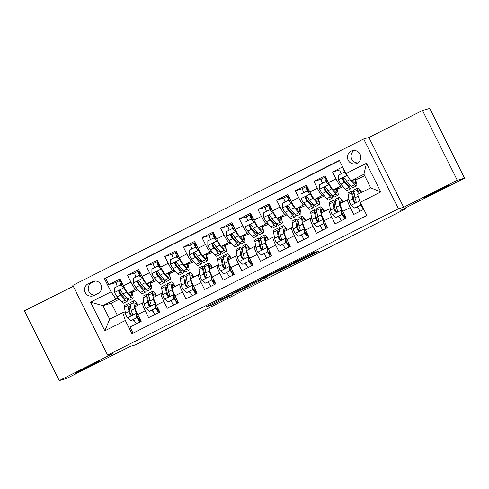 <?xml version="1.0" encoding="UTF-8"?>
<svg xmlns="http://www.w3.org/2000/svg" width="489" height="489" viewBox="0 0 489 489"><rect width="100%" height="100%" fill="white"/><g stroke="black" fill="none" stroke-linecap="round" stroke-linejoin="round"><path stroke-width="0.73" d="M228.546 295.417L206.052 306.744L211.205 305.264L232.764 294.476L222.654 299.195L231.211 294.653L220.007 299.959L228.546 295.417M424.752 197.434A13.49 0.355 153.5 0 0 437.698 191.321A13.49 0.355 153.5 0 0 448.761 185.41A13.49 0.355 153.5 0 0 448.615 185.429A13.49 0.355 153.5 0 0 435.675 191.541A13.49 0.355 153.5 0 0 424.611 197.452A13.49 0.355 153.5 0 0 424.752 197.434M75.178 373.358A13.49 0.355 153.5 0 0 88.118 367.245A13.49 0.355 153.5 0 0 99.181 361.334A13.49 0.355 153.5 0 0 99.041 361.347A13.49 0.355 153.5 0 0 86.101 367.465A13.49 0.355 153.5 0 0 75.031 373.376A13.49 0.355 153.5 0 0 75.178 373.358M351.114 151.199A6.748 6.675 -106.1 0 0 355.986 163.717A6.748 6.675 -106.1 0 0 360.338 154.799A6.748 6.675 -106.1 0 0 351.114 151.199M354.14 150.49A6.748 6.675 -106.1 0 0 357.728 162.929M313.669 252.972L315.216 252.128L311.658 253.546L288.498 265.258L293.651 263.779L317.355 251.908L318.926 251.065L317.165 251.566L315.05 252.575L295.332 262.74L291.957 263.712L313.669 252.972L313.51 252.654M73.277 286.242L24.45 310.815L59.242 380.595L66.498 378.504L130.355 346.371L135.288 344.947L405.625 208.901L405.204 208.051M457.294 180.282L422.502 110.496L368.902 137.47L403.694 207.257L457.294 180.282L464.55 178.185L400.693 210.325L405.625 208.901M403.694 207.257L398.468 208.76L107.623 355.124L72.83 285.344L363.675 138.974L398.468 208.76M59.242 380.595L112.843 353.62L107.623 355.124M256.859 281.187L231.584 293.901L236.731 292.422L260.441 280.552L261.988 279.708L256.859 281.187M261.609 278.736L285.319 266.866L290.466 265.386L267.22 276.572L265.649 277.41L267.838 276.786L265.276 278.076L260.062 279.574L261.609 278.736M422.502 110.496L429.758 108.405L464.55 178.185M342.63 166.932L332.557 172L339.831 169.909M342.282 185.704L340.912 186.095A8.435 1.186 -116.7 0 1 335.992 178.888L328.535 182.642L325.099 175.753L313.914 181.382L321.187 179.286M323.639 195.08L322.269 195.478A8.435 1.186 -116.7 0 1 317.349 188.271L309.892 192.024L306.456 185.135L295.27 190.765L302.544 188.668M304.995 204.463L303.626 204.86A8.435 1.186 -116.7 0 1 298.706 197.648L291.248 201.401L287.813 194.518L276.627 200.148L283.895 198.051M286.352 213.846L284.983 214.243A8.435 1.186 -116.7 0 1 280.063 207.03L272.599 210.783L269.17 203.901L257.984 209.53L265.252 207.434M267.703 223.228L266.34 223.626A8.435 1.186 -116.7 0 1 261.413 216.413L253.956 220.166L250.527 213.283L239.341 218.913L246.609 216.816M249.06 232.611L247.691 233.008A8.435 1.186 -116.7 0 1 242.77 225.796L235.313 229.549L231.884 222.666L220.698 228.296L227.966 226.199M230.417 241.994L229.048 242.391A8.435 1.186 -116.7 0 1 224.127 235.178L216.67 238.932L213.235 232.049L202.049 237.678L209.323 235.582M211.774 251.377L210.404 251.774A8.435 1.186 -116.7 0 1 205.484 244.561L198.027 248.314L194.591 241.432L183.406 247.061L190.679 244.965M193.131 260.759L191.761 261.157A8.435 1.186 -116.7 0 1 186.841 253.944L179.384 257.697L175.948 250.814L164.762 256.444L172.03 254.347M174.487 270.142L173.118 270.539A8.435 1.186 -116.7 0 1 168.198 263.327L160.74 267.08L157.305 260.197L146.119 265.827L153.387 263.73M155.844 279.525L154.475 279.922A8.435 1.186 -116.7 0 1 149.548 272.709L142.091 276.462L138.662 269.58L127.476 275.209L130.905 282.092A8.435 1.186 63.3 0 0 135.832 289.305L137.195 288.907M134.744 273.113L127.476 275.209M133.032 333.137L129.988 327.025L141.174 321.395L137.745 314.513A8.435 1.186 63.3 0 1 135.111 306.646A8.435 1.186 63.3 0 1 135.141 306.634L142.543 302.911M143.858 302.52L142.599 302.88A8.435 1.186 63.3 0 0 142.568 302.893A8.435 1.186 63.3 0 0 145.202 310.759L148.632 317.648L159.817 312.019L156.388 305.13A8.435 1.186 63.3 0 1 153.754 297.263A8.435 1.186 63.3 0 1 153.784 297.251L161.187 293.528M162.507 293.137L161.242 293.498A8.435 1.186 -116.7 0 0 161.217 293.51A8.435 1.186 -116.7 0 0 163.846 301.377L167.275 308.266L178.461 302.636L175.031 295.747A8.435 1.186 63.3 0 1 172.403 287.88A8.435 1.186 63.3 0 1 172.428 287.868L179.83 284.146M181.15 283.754L179.891 284.115A8.435 1.186 -116.7 0 0 179.86 284.127A8.435 1.186 -116.7 0 0 182.489 291.994L185.918 298.883L197.11 293.253L193.675 286.365A8.435 1.186 63.3 0 1 191.046 278.498A8.435 1.186 63.3 0 1 191.077 278.486L198.473 274.763M199.793 274.372L198.534 274.732A8.435 1.186 -116.7 0 0 198.503 274.745A8.435 1.186 -116.7 0 0 201.132 282.611L204.567 289.5L215.753 283.871L212.318 276.982A8.435 1.186 63.3 0 1 209.689 269.115A8.435 1.186 63.3 0 1 209.72 269.103L217.122 265.38M218.436 264.989L217.177 265.35A8.435 1.186 -116.7 0 0 217.147 265.362A8.435 1.186 -116.7 0 0 219.775 273.229L223.21 280.118L234.396 274.488L230.961 267.599A8.435 1.186 63.3 0 1 228.332 259.732A8.435 1.186 63.3 0 1 228.363 259.72L235.765 255.998M237.079 255.606L235.82 255.967A8.435 1.186 -116.7 0 0 235.79 255.979A8.435 1.186 -116.7 0 0 238.418 263.846L241.853 270.735L253.039 265.105L249.61 258.216A8.435 1.186 63.3 0 1 246.976 250.35A8.435 1.186 63.3 0 1 247.006 250.337L254.408 246.615M255.723 246.224L254.463 246.584A8.435 1.186 -116.7 0 0 254.433 246.597A8.435 1.186 -116.7 0 0 257.067 254.463L260.496 261.352L271.682 255.723L268.253 248.834A8.435 1.186 63.3 0 1 265.619 240.967A8.435 1.186 63.3 0 1 265.649 240.961L273.051 237.232M274.372 236.841L273.106 237.208A8.435 1.186 -116.7 0 0 273.082 237.214A8.435 1.186 -116.7 0 0 275.71 245.081L279.14 251.969L290.325 246.34L286.896 239.457A8.435 1.186 63.3 0 1 284.268 231.584A8.435 1.186 63.3 0 1 284.292 231.578L291.695 227.85M293.015 227.458L291.75 227.825A8.435 1.186 -116.7 0 0 291.725 227.831A8.435 1.186 -116.7 0 0 294.354 235.704L297.783 242.587L308.975 236.957L305.539 230.074A8.435 1.186 63.3 0 1 302.911 222.202A8.435 1.186 63.3 0 1 302.942 222.195L310.338 218.467M311.658 218.076L310.399 218.442A8.435 1.186 -116.7 0 0 310.368 218.449A8.435 1.186 -116.7 0 0 312.997 226.321L316.432 233.204L327.618 227.574L324.183 220.692A8.435 1.186 63.3 0 1 321.554 212.819A8.435 1.186 63.3 0 1 321.585 212.813L328.987 209.084M330.301 208.693L329.042 209.06A8.435 1.186 -116.7 0 0 329.011 209.072A8.435 1.186 -116.7 0 0 331.64 216.939L335.075 223.821L346.261 218.192L342.826 211.309A8.435 1.186 63.3 0 1 340.197 203.442A8.435 1.186 63.3 0 1 340.228 203.43L347.63 199.701M328.535 182.642A8.435 1.186 63.3 0 0 333.455 189.848L340.656 187.776L343.046 186.572M309.892 192.024A8.435 1.186 63.3 0 0 314.812 199.231L322.013 197.159L324.403 195.948M291.248 201.401A8.435 1.186 63.3 0 0 296.169 208.614L303.363 206.541L305.759 205.331M272.599 210.783A8.435 1.186 63.3 0 0 277.526 217.996L284.72 215.924L287.116 214.714M253.956 220.166A8.435 1.186 63.3 0 0 258.883 227.379L266.077 225.307L268.473 224.096M235.313 229.549A8.435 1.186 63.3 0 0 240.233 236.762L247.434 234.683L249.83 233.479M216.67 238.932A8.435 1.186 63.3 0 0 221.59 246.144L228.791 244.066L231.181 242.862M198.027 248.314A8.435 1.186 63.3 0 0 202.947 255.527L210.148 253.449L212.538 252.245M179.384 257.697A8.435 1.186 63.3 0 0 184.304 264.91L191.499 262.831L193.895 261.627M160.74 267.08A8.435 1.186 63.3 0 0 165.661 274.292L172.855 272.214L175.251 271.01M142.091 276.462A8.435 1.186 63.3 0 0 147.018 283.675L154.212 281.597L156.608 280.393M93.967 295.466L98.069 293.4A6.534 6.467 -106.1 0 0 93.344 281.273A6.534 6.467 -106.1 0 0 92.238 281.707L88.136 283.773A6.534 6.467 -106.1 0 0 92.861 295.9A6.534 6.467 -106.1 0 0 93.967 295.466M345.961 173.607L366.469 163.289L380.76 191.957L360.252 202.275L357.655 194.396L370.705 187.831L363.932 174.249L350.882 180.82L345.961 173.607L339.378 160.404L104.463 278.626L111.046 291.829L115.966 299.036L118.552 298.29M360.252 202.275L366.836 215.478L131.92 333.7L125.337 320.497L104.829 330.815L90.538 302.147L111.046 291.829M348.944 199.31L347.685 199.677A8.435 1.186 -116.7 0 0 347.655 199.689L340.197 203.442M339.482 160.612L105.679 278.272L108.833 284.592L120.019 278.962L123.448 285.845A8.435 1.186 63.3 0 0 128.369 293.058L135.569 290.979L137.965 289.775M347.655 199.689A8.435 1.186 -116.7 0 0 350.283 207.556L353.718 214.439L363.792 209.371M149.548 272.709L146.119 265.827M168.198 263.327L164.762 256.444M186.841 253.944L183.406 247.061M205.484 244.561L202.049 237.678M224.127 235.178L220.698 228.296M242.77 225.796L239.341 218.913M261.413 216.413L257.984 209.53M280.063 207.03L276.627 200.148M298.706 197.648L295.27 190.765M317.349 188.271L313.914 181.382M335.992 178.888L332.557 172M350.882 180.82L359.299 178.393L364.653 175.698M115.966 299.036L102.916 305.607L109.689 319.183L122.739 312.618L125.337 320.497M119.322 299.158L111.333 303.18L102.916 305.607L90.538 302.147M125.215 311.903L122.739 312.618M368.902 137.47L363.675 138.974M111.333 303.18L117.378 315.313M336.958 189.396L339.555 188.088M318.315 198.778L320.912 197.47M299.671 208.161L302.269 206.853M281.028 217.544L283.626 216.236M262.385 226.927L264.983 225.618M243.736 236.309L246.334 235.001M225.093 245.692L227.691 244.384M206.45 255.075L209.047 253.767M187.807 264.457L190.404 263.149M169.163 273.84L171.761 272.532M150.52 283.223L153.118 281.915M131.871 292.605L134.469 291.297M355.601 180.013L358.199 178.705M121.639 285.374L122.898 284.739M120.147 293.1L119.175 291.157M131.73 292.208L132.293 291.927M116.101 282.495L108.833 284.592M105.679 278.272L104.463 278.626M134.243 320.411L133.821 320.533L133.326 319.537M131.119 315.112L130.196 313.272M133.821 320.533L134.2 320.338M138.1 318.376L139.353 317.746M150.374 282.825L150.942 282.544M140.282 275.992L141.541 275.356M138.79 283.724L137.819 281.774M152.886 311.028L152.464 311.151L151.969 310.154M149.762 305.729L148.845 303.889M152.464 311.151L152.843 310.955M156.743 308.993L157.996 308.363M171.529 301.646L171.107 301.768L170.612 300.772M168.405 296.346L167.489 294.506M171.107 301.768L171.492 301.572M175.386 299.61L176.639 298.981M157.434 274.341L156.462 272.391M158.931 266.609L160.184 265.973M169.017 273.443L169.585 273.162M190.172 292.263L189.75 292.385L189.255 291.389M187.049 286.964L186.132 285.124M189.75 292.385L190.135 292.19M194.035 290.228L195.288 289.598M176.077 264.959L175.105 263.009M177.574 257.226L178.827 256.591M187.66 264.06L188.228 263.779M208.815 282.88L208.393 283.003L207.898 282.006M205.692 277.581L204.775 275.741M208.393 283.003L208.779 282.807M212.678 280.845L213.931 280.215M194.72 255.576L193.748 253.626M196.217 247.844L197.477 247.208M206.303 254.677L206.871 254.396M227.458 273.498L227.043 273.62L226.548 272.624M224.335 268.198L223.418 266.358M227.043 273.62L227.422 273.424M231.321 271.462L232.575 270.833M213.363 246.193L212.391 244.243M214.86 238.461L216.12 237.825M224.952 245.295L225.515 245.013M246.101 264.115L245.686 264.237L245.191 263.241M242.984 258.815L242.061 256.976M245.686 264.237L246.065 264.042M249.965 262.08L251.218 261.45M232.006 236.81L231.04 234.861M233.504 229.078L234.763 228.442M243.595 235.912L244.158 235.631M264.751 254.732L264.329 254.855L263.834 253.858M261.627 249.433L260.71 247.593M264.329 254.855L264.708 254.659M268.608 252.697L269.861 252.067M250.655 227.428L249.683 225.478M252.147 219.695L253.406 219.06M262.238 226.529L262.801 226.248M283.394 245.35L282.972 245.472L282.477 244.482M280.27 240.05L279.353 238.21M282.972 245.472L283.357 245.276M287.251 243.314L288.504 242.685M269.298 218.045L268.327 216.095M270.796 210.313L272.049 209.677M280.882 217.147L281.45 216.865M302.037 235.967L301.615 236.089L301.12 235.099M298.913 230.667L297.997 228.828M301.615 236.089L302 235.894M305.9 233.931L307.153 233.302M287.942 208.662L286.97 206.713M289.439 200.93L290.692 200.294M299.525 207.77L300.093 207.483M320.68 226.584L320.258 226.707L319.763 225.716M317.557 221.285L316.64 219.445M320.258 226.707L320.643 226.511M324.543 224.549L325.796 223.919M306.585 199.28L305.613 197.33M308.082 191.547L309.341 190.918M318.168 198.387L318.736 198.1M339.323 217.202L338.901 217.324L338.412 216.334M336.2 211.902L335.283 210.062M338.901 217.324L339.287 217.128M343.186 215.166L344.439 214.537M325.228 189.897L324.256 187.947M326.725 182.165L327.985 181.535M336.817 189.005L337.379 188.717M357.966 207.819L357.551 207.941L357.056 206.951M354.843 202.519L353.926 200.679M357.551 207.941L357.93 207.752M343.871 180.514L342.905 178.564M355.46 179.622L356.023 179.335M109.689 319.183L104.829 330.815M366.469 163.289L363.932 174.249M380.76 191.957L370.705 187.831M95.147 281.022L91.767 282.728A6.534 6.467 -106.1 0 0 94.689 295.105M235.564 291.933L234.482 292.52L238.98 291.218L248.131 286.493L244.983 287.385L235.527 291.86M273.308 273.1L263.455 278.039L272.948 273.602L274.518 272.758L273.204 272.899M121.199 285.374A6.638 0.935 -116.7 0 1 119.756 280.484A6.638 0.935 -116.7 0 1 119.774 280.472L120.606 280.148M121.828 282.599L120.997 282.929A3.9 0.55 63.3 0 0 120.985 282.929A3.9 0.55 63.3 0 0 121.871 285.882M120.196 285.014L124.322 287.734L120.196 285.014L114.603 287.825L114.622 292.538A5.587 0.789 63.3 0 0 117.226 296.786L121.73 301.89A16.125 2.274 63.3 0 0 123.546 303.119L127.091 301.334A16.125 2.274 63.3 0 0 127.018 298.424M120.655 293.681A13.386 1.883 63.3 0 0 119.371 290.735M117.342 286.45A6.638 0.935 -116.7 0 1 116.211 282.269A6.638 0.935 -116.7 0 1 116.235 282.257L119.732 280.497M121.706 285.338L121.492 285.026M124.322 287.734A2.848 0.403 63.3 0 0 125.624 289.855L125.734 289.977M123.943 287.844A5.587 0.789 63.3 0 0 126.547 292.092L131.052 297.196A16.125 2.274 63.3 0 0 132.867 298.424A16.125 2.274 63.3 0 0 131.688 292.098M128.436 293.039L130.129 294.959A13.386 1.883 63.3 0 0 131.639 295.979A13.386 1.883 63.3 0 0 131.186 292.245M132.867 298.424L129.328 300.209A16.125 2.274 -116.7 0 1 127.507 298.981L123.002 293.877A5.587 0.789 -116.7 0 1 121.144 291.034L120.111 290.344L119.31 290.539L118.809 291.193L118.906 292.159A5.587 0.789 63.3 0 0 120.765 295.001L125.27 300.105A16.125 2.274 63.3 0 0 127.091 301.334M125.979 297.245A13.386 1.883 -116.7 0 1 125.856 298.883A13.386 1.883 -116.7 0 1 124.347 297.868L119.842 292.764A2.848 0.403 -116.7 0 1 119.322 292.037L118.906 292.159M130.355 305.38A16.125 2.274 63.3 0 0 128.106 303.638L124.567 305.423A16.125 2.274 -116.7 0 0 124.389 307.226L125.465 313.315A5.587 0.789 -116.7 0 0 127.226 317.807L130.966 320.643L136.559 317.832L136.547 313.119A5.587 0.789 -116.7 0 1 134.787 308.626L133.711 302.532A16.125 2.274 -116.7 0 1 133.888 300.735A16.125 2.274 -116.7 0 1 138.069 305.16M136.547 313.119L136.92 313.009A2.848 0.403 -116.7 0 1 136.052 310.79M135.306 306.548L134.976 304.678A13.386 1.883 -116.7 0 1 135.117 303.18A13.386 1.883 -116.7 0 1 137.586 305.405M138.729 319.415L138.583 318.956L139.683 318.406M133.686 319.354A6.638 0.935 63.3 0 0 136.37 323.816M130.135 312.905A13.386 1.883 -116.7 0 1 131.48 315.197M130.966 320.643L136.559 317.832M136.92 313.009L136.938 317.722M136.932 316.139A16.125 2.274 63.3 0 1 137.464 317.178A3.9 0.55 63.3 0 0 139.713 320.46L140.545 320.13M139.909 322.037A6.638 0.935 -116.7 0 1 137.103 317.324L136.938 317.41M128.106 303.638A16.125 2.274 63.3 0 0 127.935 305.442L129.01 311.536A5.587 0.789 63.3 0 0 130.098 314.604L131.064 315.307L131.859 315.118L132.372 314.458L132.336 313.473A5.587 0.789 -116.7 0 1 131.248 310.405L130.172 304.317A16.125 2.274 -116.7 0 1 130.343 302.514L133.888 300.735M130.098 314.604L130.514 314.482A2.848 0.403 -116.7 0 1 130.27 313.675L129.194 307.587A13.386 1.883 -116.7 0 1 129.34 306.09A13.386 1.883 -116.7 0 1 130.618 306.854M136.938 316.994A13.386 1.883 -116.7 0 1 137.103 317.324M139.842 275.992A6.638 0.935 -116.7 0 1 138.399 271.102A6.638 0.935 -116.7 0 1 138.418 271.089L139.255 270.765M140.477 273.217L139.64 273.547A3.9 0.55 63.3 0 0 139.628 273.547A3.9 0.55 63.3 0 0 140.514 276.499M138.845 275.631L142.965 278.351L138.845 275.631L133.252 278.443L133.265 283.155A5.587 0.789 63.3 0 0 135.869 287.404L140.374 292.508A16.125 2.274 63.3 0 0 142.195 293.736L145.734 291.951A16.125 2.274 63.3 0 0 145.661 289.042M139.298 284.298A13.386 1.883 63.3 0 0 138.014 281.352M135.985 277.067A6.638 0.935 -116.7 0 1 134.854 272.886A6.638 0.935 -116.7 0 1 134.878 272.874L138.375 271.114M140.349 275.955L140.135 275.643M142.965 278.351A2.848 0.403 63.3 0 0 144.267 280.472L144.377 280.594M142.586 278.461A5.587 0.789 63.3 0 0 145.19 282.709L149.695 287.813A16.125 2.274 63.3 0 0 151.517 289.042A16.125 2.274 63.3 0 0 150.331 282.715M147.079 283.657L148.772 285.576A13.386 1.883 63.3 0 0 150.282 286.597A13.386 1.883 63.3 0 0 149.836 282.862M151.517 289.042L147.971 290.827A16.125 2.274 -116.7 0 1 146.15 289.598L141.651 284.494A5.587 0.789 -116.7 0 1 139.787 281.652L138.76 280.967L137.953 281.157L137.452 281.811L137.55 282.776A5.587 0.789 63.3 0 0 139.414 285.619L143.913 290.723A16.125 2.274 63.3 0 0 145.734 291.951M144.622 287.862A13.386 1.883 -116.7 0 1 144.499 289.5A13.386 1.883 -116.7 0 1 142.99 288.486L138.491 283.382A2.848 0.403 -116.7 0 1 137.965 282.654L137.55 282.776M158.485 266.609A6.638 0.935 -116.7 0 1 157.042 261.719A6.638 0.935 -116.7 0 1 157.067 261.707L157.898 261.383M159.121 263.834L158.289 264.164A3.9 0.55 63.3 0 0 158.271 264.164A3.9 0.55 63.3 0 0 159.157 267.116M157.489 266.248L161.608 268.974L157.489 266.248L151.896 269.06L151.908 273.773A5.587 0.789 63.3 0 0 154.512 278.021L159.017 283.125A16.125 2.274 63.3 0 0 160.838 284.353L164.377 282.569A16.125 2.274 63.3 0 0 164.304 279.659M157.941 274.916A13.386 1.883 63.3 0 0 156.657 271.97M154.628 267.685A6.638 0.935 -116.7 0 1 153.497 263.504A6.638 0.935 -116.7 0 1 153.522 263.492L157.018 261.731M158.998 266.572L158.778 266.26M161.608 268.974A2.848 0.403 63.3 0 0 162.91 271.089L163.02 271.212M161.229 269.078A5.587 0.789 63.3 0 0 163.833 273.327L168.338 278.43A16.125 2.274 63.3 0 0 170.16 279.659A16.125 2.274 63.3 0 0 168.974 273.333M165.722 274.274L167.415 276.193A13.386 1.883 63.3 0 0 168.925 277.214A13.386 1.883 63.3 0 0 168.479 273.479M170.16 279.659L166.615 281.444A16.125 2.274 -116.7 0 1 164.799 280.215L160.294 275.111A5.587 0.789 -116.7 0 1 158.43 272.269L157.403 271.584L156.602 271.774L156.095 272.428L156.193 273.394A5.587 0.789 63.3 0 0 158.057 276.236L162.562 281.34A16.125 2.274 63.3 0 0 164.377 282.569M163.265 278.479A13.386 1.883 -116.7 0 1 163.149 280.118A13.386 1.883 -116.7 0 1 161.639 279.103L157.134 273.999A2.848 0.403 -116.7 0 1 156.608 273.272L156.193 273.394M177.128 257.226A6.638 0.935 -116.7 0 1 175.685 252.336A6.638 0.935 -116.7 0 1 175.71 252.33L176.541 252M177.764 254.451L176.932 254.781A3.9 0.55 63.3 0 0 176.92 254.787A3.9 0.55 63.3 0 0 177.8 257.734M176.132 256.866L180.252 259.592L176.132 256.866L170.539 259.677L170.557 264.39A5.587 0.789 63.3 0 0 173.155 268.638L177.66 273.742A16.125 2.274 63.3 0 0 179.481 274.971L183.02 273.186A16.125 2.274 63.3 0 0 182.953 270.276M176.584 265.533A13.386 1.883 63.3 0 0 175.3 262.587M173.271 258.302A6.638 0.935 -116.7 0 1 172.14 254.121A6.638 0.935 -116.7 0 1 172.165 254.109L175.667 252.348M177.641 257.19L177.428 256.878M180.252 259.592A2.848 0.403 63.3 0 0 181.553 261.707L181.663 261.829M179.879 259.696A5.587 0.789 63.3 0 0 182.476 263.95L186.981 269.048A16.125 2.274 63.3 0 0 188.803 270.276A16.125 2.274 63.3 0 0 187.623 263.95M184.365 264.891L186.058 266.811A13.386 1.883 63.3 0 0 187.568 267.831A13.386 1.883 63.3 0 0 187.122 264.097M188.803 270.276L185.258 272.061A16.125 2.274 -116.7 0 1 183.442 270.833L178.937 265.729A5.587 0.789 -116.7 0 1 177.073 262.886L176.456 262.312L175.245 262.391L174.744 263.045L174.836 264.011A5.587 0.789 63.3 0 0 176.7 266.853L181.205 271.957A16.125 2.274 63.3 0 0 183.02 273.186M181.908 269.097A13.386 1.883 -116.7 0 1 181.792 270.741A13.386 1.883 -116.7 0 1 180.282 269.72L175.777 264.616A2.848 0.403 -116.7 0 1 175.258 263.889L174.836 264.011M195.777 247.844A6.638 0.935 -116.7 0 1 194.329 242.954A6.638 0.935 -116.7 0 1 194.353 242.947L195.184 242.617M196.407 245.068L195.576 245.399A3.9 0.55 63.3 0 0 195.563 245.405A3.9 0.55 63.3 0 0 196.45 248.351M194.775 247.483L198.901 250.209L194.775 247.483L189.182 250.295L189.2 255.007A5.587 0.789 63.3 0 0 191.804 259.256L196.303 264.36A16.125 2.274 63.3 0 0 198.124 265.588L201.67 263.803A16.125 2.274 63.3 0 0 201.596 260.894M195.233 256.15A13.386 1.883 63.3 0 0 193.944 253.204M191.914 248.919A6.638 0.935 -116.7 0 1 190.789 244.738A6.638 0.935 -116.7 0 1 190.808 244.726L194.31 242.966M196.285 247.807L196.071 247.495M198.901 250.209A2.848 0.403 63.3 0 0 200.203 252.324L200.307 252.446M198.522 250.313A5.587 0.789 63.3 0 0 201.126 254.567L205.624 259.665A16.125 2.274 63.3 0 0 207.446 260.894A16.125 2.274 63.3 0 0 206.266 254.567M203.008 255.509L204.702 257.428A13.386 1.883 63.3 0 0 206.217 258.449A13.386 1.883 63.3 0 0 205.765 254.714M207.446 260.894L203.907 262.679A16.125 2.274 -116.7 0 1 202.085 261.45L197.58 256.346A5.587 0.789 -116.7 0 1 195.716 253.504L195.099 252.929L193.888 253.009L193.387 253.663L193.479 254.628A5.587 0.789 63.3 0 0 195.343 257.471L199.848 262.575A16.125 2.274 63.3 0 0 201.67 263.803M200.551 259.714A13.386 1.883 -116.7 0 1 200.435 261.358A13.386 1.883 -116.7 0 1 198.925 260.337L194.42 255.234A2.848 0.403 -116.7 0 1 193.901 254.506L193.479 254.628M148.998 295.998A16.125 2.274 63.3 0 0 146.749 294.256L143.21 296.041A16.125 2.274 -116.7 0 0 143.032 297.844L144.108 303.932A5.587 0.789 -116.7 0 0 145.869 308.425L149.61 311.261L155.202 308.449L155.19 303.736A5.587 0.789 -116.7 0 1 153.43 299.244L152.354 293.149A16.125 2.274 -116.7 0 1 152.531 291.352A16.125 2.274 -116.7 0 1 156.712 295.778M155.19 303.736L155.563 303.626A2.848 0.403 -116.7 0 1 154.701 301.407M153.949 297.165L153.619 295.295A13.386 1.883 -116.7 0 1 153.76 293.797A13.386 1.883 -116.7 0 1 156.229 296.022M157.379 310.032L157.226 309.574L158.326 309.024M152.33 309.971A6.638 0.935 63.3 0 0 155.013 314.433M148.778 303.522A13.386 1.883 -116.7 0 1 150.129 305.814M149.61 311.261L155.202 308.449M155.563 303.626L155.581 308.339M155.575 306.756A16.125 2.274 63.3 0 1 156.107 307.795A3.9 0.55 63.3 0 0 158.357 311.077L159.188 310.747M158.552 312.654A6.638 0.935 -116.7 0 1 155.746 307.942L155.581 308.027M146.749 294.256A16.125 2.274 63.3 0 0 146.578 296.059L147.654 302.153A5.587 0.789 63.3 0 0 148.742 305.222L149.707 305.925L150.502 305.735L151.015 305.075L150.979 304.091A5.587 0.789 -116.7 0 1 149.891 301.022L148.815 294.934A16.125 2.274 -116.7 0 1 148.986 293.131L152.531 291.352M148.742 305.222L149.157 305.099A2.848 0.403 -116.7 0 1 148.913 304.292L147.837 298.204A13.386 1.883 -116.7 0 1 147.984 296.707A13.386 1.883 -116.7 0 1 149.261 297.471M155.581 307.612A13.386 1.883 -116.7 0 1 155.746 307.942M167.648 286.615A16.125 2.274 63.3 0 0 165.392 284.873L161.853 286.658A16.125 2.274 -116.7 0 0 161.676 288.461L162.758 294.549A5.587 0.789 -116.7 0 0 164.512 299.042L168.259 301.878L173.852 299.066L173.833 294.354A5.587 0.789 -116.7 0 1 172.079 289.861L170.997 283.773A16.125 2.274 -116.7 0 1 171.174 281.97A16.125 2.274 -116.7 0 1 175.362 286.395M173.833 294.354L174.212 294.244A2.848 0.403 -116.7 0 1 173.344 292.025M172.593 287.783L172.262 285.912A13.386 1.883 -116.7 0 1 172.409 284.415A13.386 1.883 -116.7 0 1 174.873 286.64M176.022 300.649L175.869 300.191L176.969 299.641M170.973 300.588A6.638 0.935 63.3 0 0 173.656 305.05M167.421 294.14A13.386 1.883 -116.7 0 1 168.772 296.432M168.259 301.878L173.852 299.066M174.212 294.244L174.225 298.956M174.218 297.373A16.125 2.274 63.3 0 1 174.75 298.412A3.9 0.55 63.3 0 0 177 301.695L177.831 301.365M177.201 303.272A6.638 0.935 -116.7 0 1 174.396 298.565L174.225 298.645M165.392 284.873A16.125 2.274 63.3 0 0 165.221 286.676L166.297 292.77A5.587 0.789 63.3 0 0 167.385 295.839L168.35 296.542L169.145 296.352L169.659 295.692L169.622 294.714A5.587 0.789 -116.7 0 1 168.534 291.646L167.458 285.552A16.125 2.274 -116.7 0 1 167.629 283.748L171.174 281.97M167.385 295.839L167.8 295.717A2.848 0.403 -116.7 0 1 167.562 294.91L166.48 288.822A13.386 1.883 -116.7 0 1 166.627 287.324A13.386 1.883 -116.7 0 1 167.904 288.088M174.225 298.229A13.386 1.883 -116.7 0 1 174.396 298.565M186.291 277.232A16.125 2.274 63.3 0 0 184.041 275.49L180.496 277.275A16.125 2.274 -116.7 0 0 180.319 279.078L181.401 285.166A5.587 0.789 -116.7 0 0 183.155 289.665L186.902 292.495L192.495 289.684L192.477 284.971A5.587 0.789 -116.7 0 1 190.722 280.478L189.646 274.39A16.125 2.274 -116.7 0 1 189.818 272.587A16.125 2.274 -116.7 0 1 194.005 277.012M192.477 284.971L192.855 284.861A2.848 0.403 -116.7 0 1 191.988 282.642M191.236 278.4L190.906 276.529A13.386 1.883 -116.7 0 1 191.052 275.032A13.386 1.883 -116.7 0 1 193.516 277.257M194.665 291.267L194.512 290.808L195.612 290.258M189.622 291.212A6.638 0.935 63.3 0 0 192.299 295.668M186.064 284.757A13.386 1.883 -116.7 0 1 187.415 287.049M186.902 292.495L192.495 289.684M192.855 284.861L192.868 289.574M192.868 287.99A16.125 2.274 63.3 0 1 193.393 289.03A3.9 0.55 63.3 0 0 195.643 292.312L196.474 291.982M195.844 293.889A6.638 0.935 -116.7 0 1 193.039 289.182L192.868 289.262M184.041 275.49A16.125 2.274 63.3 0 0 183.864 277.294L184.94 283.388A5.587 0.789 63.3 0 0 186.028 286.456L186.994 287.159L187.794 286.97L188.265 285.332A5.587 0.789 -116.7 0 1 187.177 282.263L186.101 276.169A16.125 2.274 -116.7 0 1 186.278 274.366L189.818 272.587M186.028 286.456L186.443 286.334A2.848 0.403 -116.7 0 1 186.205 285.527L185.123 279.439A13.386 1.883 -116.7 0 1 185.27 277.941A13.386 1.883 -116.7 0 1 186.547 278.706M192.868 288.846A13.386 1.883 -116.7 0 1 193.039 289.182M204.934 267.85A16.125 2.274 63.3 0 0 202.684 266.114L199.139 267.893A16.125 2.274 -116.7 0 0 198.968 269.696L200.044 275.784A5.587 0.789 -116.7 0 0 201.798 280.283L205.545 283.113L211.138 280.301L211.12 275.588A5.587 0.789 -116.7 0 1 209.365 271.095L208.29 265.007A16.125 2.274 -116.7 0 1 208.461 263.204A16.125 2.274 -116.7 0 1 212.648 267.63M211.12 275.588L211.499 275.478A2.848 0.403 -116.7 0 1 210.631 273.259M209.879 269.017L209.549 267.147A13.386 1.883 -116.7 0 1 209.695 265.649A13.386 1.883 -116.7 0 1 212.165 267.874M213.308 281.884L213.161 281.426L214.261 280.875M208.265 281.829A6.638 0.935 63.3 0 0 210.942 286.285M204.714 275.374A13.386 1.883 -116.7 0 1 206.058 277.666M205.545 283.113L211.138 280.301M211.499 275.478L211.517 280.191M211.511 278.608A16.125 2.274 63.3 0 1 212.037 279.647A3.9 0.55 63.3 0 0 214.286 282.929L215.117 282.599M214.488 284.506A6.638 0.935 -116.7 0 1 211.682 279.8L211.511 279.879M202.684 266.114A16.125 2.274 63.3 0 0 202.507 267.911L203.583 274.005A5.587 0.789 63.3 0 0 204.671 277.074L205.637 277.776L206.437 277.587L206.951 276.927L206.908 275.949A5.587 0.789 -116.7 0 1 205.82 272.88L204.744 266.786A16.125 2.274 -116.7 0 1 204.922 264.983L208.461 263.204M204.671 277.074L205.087 276.951A2.848 0.403 -116.7 0 1 204.848 276.144L203.772 270.056A13.386 1.883 -116.7 0 1 203.913 268.559A13.386 1.883 -116.7 0 1 205.197 269.323M211.511 279.463A13.386 1.883 -116.7 0 1 211.682 279.8M214.42 238.461A6.638 0.935 -116.7 0 1 212.972 233.571A6.638 0.935 -116.7 0 1 212.996 233.565L213.827 233.235M215.05 235.686L214.219 236.016A3.9 0.55 63.3 0 0 214.206 236.022A3.9 0.55 63.3 0 0 215.093 238.968M213.418 238.1L217.544 240.826L213.418 238.1L207.825 240.912L207.843 245.625A5.587 0.789 63.3 0 0 210.447 249.873L214.946 254.977A16.125 2.274 63.3 0 0 216.768 256.205L220.313 254.421A16.125 2.274 63.3 0 0 220.239 251.511M213.876 246.768A13.386 1.883 63.3 0 0 212.587 243.828M210.557 239.537A6.638 0.935 -116.7 0 1 209.433 235.356A6.638 0.935 -116.7 0 1 209.457 235.343L212.953 233.583M214.928 238.424L214.714 238.112M217.544 240.826A2.848 0.403 63.3 0 0 218.846 242.941L218.956 243.064M217.165 240.93A5.587 0.789 63.3 0 0 219.769 245.185L224.274 250.282A16.125 2.274 63.3 0 0 226.089 251.511A16.125 2.274 63.3 0 0 224.909 245.185M221.651 246.126L223.351 248.045A13.386 1.883 63.3 0 0 224.861 249.066A13.386 1.883 63.3 0 0 224.408 245.331M226.089 251.511L222.55 253.296A16.125 2.274 -116.7 0 1 220.728 252.067L216.224 246.963A5.587 0.789 -116.7 0 1 214.365 244.121L213.742 243.546L212.532 243.626L212.03 244.28L212.128 245.246A5.587 0.789 63.3 0 0 213.986 248.088L218.491 253.192A16.125 2.274 63.3 0 0 220.313 254.421M219.194 250.331A13.386 1.883 -116.7 0 1 219.078 251.976A13.386 1.883 -116.7 0 1 217.568 250.955L213.063 245.851A2.848 0.403 -116.7 0 1 212.544 245.123L212.128 245.246M223.577 258.467A16.125 2.274 63.3 0 0 221.328 256.731L217.782 258.51A16.125 2.274 -116.7 0 0 217.611 260.313L218.687 266.401A5.587 0.789 -116.7 0 0 220.441 270.9L224.188 273.73L229.781 270.918L229.763 266.205A5.587 0.789 -116.7 0 1 228.008 261.713L226.933 255.625A16.125 2.274 -116.7 0 1 227.104 253.822A16.125 2.274 -116.7 0 1 231.291 258.247M229.763 266.205L230.142 266.095A2.848 0.403 -116.7 0 1 229.274 263.877M228.528 259.641L228.192 257.764A13.386 1.883 -116.7 0 1 228.339 256.267A13.386 1.883 -116.7 0 1 230.808 258.492M231.951 272.501L231.804 272.043L232.905 271.493M226.908 272.446A6.638 0.935 63.3 0 0 229.585 276.902M223.357 265.992A13.386 1.883 -116.7 0 1 224.702 268.284M224.188 273.73L229.781 270.918M230.142 266.095L230.16 270.808M230.154 269.225A16.125 2.274 63.3 0 1 230.686 270.264A3.9 0.55 63.3 0 0 232.935 273.547L233.766 273.217M233.131 275.124A6.638 0.935 -116.7 0 1 230.325 270.417L230.16 270.496M221.328 256.731A16.125 2.274 63.3 0 0 221.15 258.528L222.232 264.622A5.587 0.789 63.3 0 0 223.314 267.691L224.286 268.394L225.081 268.204L225.594 267.55L225.551 266.566A5.587 0.789 -116.7 0 1 224.469 263.498L223.387 257.403A16.125 2.274 -116.7 0 1 223.565 255.6L227.104 253.822M223.314 267.691L223.736 267.569A2.848 0.403 -116.7 0 1 223.491 266.762L222.416 260.674A13.386 1.883 -116.7 0 1 222.556 259.176A13.386 1.883 -116.7 0 1 223.84 259.94M230.154 270.081A13.386 1.883 -116.7 0 1 230.325 270.417M233.064 229.078A6.638 0.935 -116.7 0 1 231.615 224.188A6.638 0.935 -116.7 0 1 231.639 224.182L232.471 223.852M233.693 226.303L232.862 226.633A3.9 0.55 63.3 0 0 232.85 226.639A3.9 0.55 63.3 0 0 233.736 229.585M232.061 228.718L236.187 231.444L232.061 228.718L226.468 231.529L226.486 236.242A5.587 0.789 63.3 0 0 229.09 240.49L233.595 245.594A16.125 2.274 63.3 0 0 235.411 246.823L238.956 245.038A16.125 2.274 63.3 0 0 238.883 242.128M232.519 237.385A13.386 1.883 63.3 0 0 231.236 234.445M229.207 230.154A6.638 0.935 -116.7 0 1 228.076 225.973A6.638 0.935 -116.7 0 1 228.1 225.961L231.597 224.2M233.571 229.041L233.357 228.73M236.187 231.444A2.848 0.403 63.3 0 0 237.489 233.559L237.599 233.681M235.808 231.548A5.587 0.789 63.3 0 0 238.412 235.802L242.917 240.9A16.125 2.274 63.3 0 0 244.732 242.128A16.125 2.274 63.3 0 0 243.553 235.802M240.301 236.743L241.994 238.663A13.386 1.883 63.3 0 0 243.504 239.683A13.386 1.883 63.3 0 0 243.051 235.949M244.732 242.128L241.193 243.913A16.125 2.274 -116.7 0 1 239.372 242.685L234.867 237.581A5.587 0.789 -116.7 0 1 233.008 234.738L232.385 234.164L231.175 234.243L230.674 234.897L230.771 235.863A5.587 0.789 63.3 0 0 232.63 238.705L237.134 243.809A16.125 2.274 63.3 0 0 238.956 245.038M237.843 240.949A13.386 1.883 -116.7 0 1 237.721 242.593A13.386 1.883 -116.7 0 1 236.211 241.572L231.707 236.468A2.848 0.403 -116.7 0 1 231.187 235.741L230.771 235.863M242.22 249.084A16.125 2.274 63.3 0 0 239.971 247.348L236.431 249.127A16.125 2.274 -116.7 0 0 236.254 250.93L237.33 257.018A5.587 0.789 -116.7 0 0 239.084 261.517L242.831 264.347L248.424 261.536L248.412 256.823A5.587 0.789 -116.7 0 1 246.652 252.33L245.576 246.242A16.125 2.274 -116.7 0 1 245.753 244.439A16.125 2.274 -116.7 0 1 249.934 248.864M248.412 256.823L248.785 256.713A2.848 0.403 -116.7 0 1 247.917 254.494M247.171 250.258L246.835 248.381A13.386 1.883 -116.7 0 1 246.982 246.884A13.386 1.883 -116.7 0 1 249.451 249.109M250.594 263.119L250.447 262.66L251.548 262.11M245.551 263.064A6.638 0.935 63.3 0 0 248.235 267.52M242 256.609A13.386 1.883 -116.7 0 1 243.345 258.901M242.831 264.347L248.424 261.536M248.785 256.713L248.803 261.426M248.797 259.842A16.125 2.274 63.3 0 1 249.329 260.888A3.9 0.55 63.3 0 0 251.578 264.164L252.41 263.834M251.774 265.741A6.638 0.935 -116.7 0 1 248.968 261.034L248.803 261.114M239.971 247.348A16.125 2.274 63.3 0 0 239.799 249.145L240.875 255.24A5.587 0.789 63.3 0 0 241.957 258.308L242.929 259.011L243.724 258.822L244.237 258.168L244.194 257.183A5.587 0.789 -116.7 0 1 243.112 254.115L242.037 248.021A16.125 2.274 -116.7 0 1 242.208 246.218L245.753 244.439M241.957 258.308L242.379 258.186A2.848 0.403 -116.7 0 1 242.134 257.379L241.059 251.291A13.386 1.883 -116.7 0 1 241.205 249.793A13.386 1.883 -116.7 0 1 242.483 250.557M248.803 260.698A13.386 1.883 -116.7 0 1 248.968 261.034M251.707 219.695A6.638 0.935 -116.7 0 1 250.264 214.805L251.114 214.469M252.336 216.92L251.505 217.25A3.9 0.55 63.3 0 0 251.493 217.257A3.9 0.55 63.3 0 0 252.379 220.203M250.71 219.335L254.83 222.061L250.71 219.335L245.111 222.147L245.13 226.859A5.587 0.789 63.3 0 0 247.734 231.108L252.238 236.211A16.125 2.274 63.3 0 0 254.054 237.44L257.599 235.655A16.125 2.274 63.3 0 0 257.526 232.746M251.163 228.002A13.386 1.883 63.3 0 0 249.879 225.062M247.85 220.771A6.638 0.935 -116.7 0 1 246.719 216.59A6.638 0.935 -116.7 0 1 246.743 216.578L250.24 214.818M252.214 219.659L252 219.347M254.83 222.061A2.848 0.403 63.3 0 0 256.132 224.176L256.242 224.298M254.451 222.165A5.587 0.789 63.3 0 0 257.055 226.419L261.56 231.517A16.125 2.274 63.3 0 0 263.382 232.746A16.125 2.274 63.3 0 0 262.196 226.419M258.944 227.361L260.637 229.28A13.386 1.883 63.3 0 0 262.147 230.301A13.386 1.883 63.3 0 0 261.701 226.566M250.264 214.805A6.638 0.935 -116.7 0 1 250.282 214.799L246.719 216.59M263.382 232.746L259.836 234.531A16.125 2.274 -116.7 0 1 258.015 233.302L253.516 228.198A5.587 0.789 -116.7 0 1 251.652 225.356L251.028 224.781L249.818 224.861L249.317 225.515L249.414 226.48A5.587 0.789 63.3 0 0 251.279 229.323L255.778 234.427A16.125 2.274 63.3 0 0 257.599 235.655M256.487 231.566A13.386 1.883 -116.7 0 1 256.364 233.21A13.386 1.883 -116.7 0 1 254.855 232.189L250.356 227.085A2.848 0.403 -116.7 0 1 249.83 226.358L249.414 226.48M260.863 239.702A16.125 2.274 63.3 0 0 258.614 237.966L255.075 239.744A16.125 2.274 -116.7 0 0 254.897 241.548L255.973 247.642A5.587 0.789 -116.7 0 0 257.734 252.135L261.474 254.965L267.067 252.153L267.055 247.44A5.587 0.789 -116.7 0 1 265.295 242.947L264.219 236.859A16.125 2.274 -116.7 0 1 264.396 235.056A16.125 2.274 -116.7 0 1 268.577 239.482M267.055 247.44L267.428 247.33A2.848 0.403 -116.7 0 1 266.566 245.111M265.814 240.875L265.484 238.999A13.386 1.883 -116.7 0 1 265.625 237.501A13.386 1.883 -116.7 0 1 268.094 239.726M269.243 253.736L269.091 253.278L270.191 252.727M264.194 253.681A6.638 0.935 63.3 0 0 266.878 258.137M260.643 247.226A13.386 1.883 -116.7 0 1 261.994 249.518M261.474 254.965L267.067 252.153M267.428 247.33L267.446 252.043M267.44 250.46A16.125 2.274 63.3 0 1 267.972 251.505A3.9 0.55 63.3 0 0 270.221 254.781L271.053 254.457M270.417 256.358A6.638 0.935 -116.7 0 1 267.611 251.652L267.446 251.731M258.614 237.966A16.125 2.274 63.3 0 0 258.443 239.769L259.518 245.857A5.587 0.789 63.3 0 0 260.606 248.925L261.572 249.628L262.367 249.439L262.88 248.785L262.844 247.801A5.587 0.789 -116.7 0 1 261.756 244.732L260.68 238.638A16.125 2.274 -116.7 0 1 260.851 236.835L264.396 235.056M260.606 248.925L261.022 248.803A2.848 0.403 -116.7 0 1 260.778 247.996L259.702 241.908A13.386 1.883 -116.7 0 1 259.848 240.411A13.386 1.883 -116.7 0 1 261.126 241.175M267.446 251.315A13.386 1.883 -116.7 0 1 267.611 251.652M270.35 210.313A6.638 0.935 -116.7 0 1 268.907 205.423L269.763 205.087M270.985 207.538L270.154 207.868A3.9 0.55 63.3 0 0 270.136 207.874A3.9 0.55 63.3 0 0 271.022 210.82M269.353 209.952L273.473 212.678L269.353 209.952L263.76 212.764L263.773 217.477A5.587 0.789 63.3 0 0 266.377 221.725L270.882 226.829A16.125 2.274 63.3 0 0 272.703 228.057L276.242 226.273A16.125 2.274 63.3 0 0 276.169 223.363M269.806 218.62A13.386 1.883 63.3 0 0 268.522 215.68M266.493 211.389A6.638 0.935 -116.7 0 1 265.362 207.208A6.638 0.935 -116.7 0 1 265.386 207.195L268.883 205.435M270.863 210.276L270.643 209.964M273.473 212.678A2.848 0.403 63.3 0 0 274.775 214.793L274.885 214.916M273.094 212.788A5.587 0.789 63.3 0 0 275.698 217.037L280.203 222.134A16.125 2.274 63.3 0 0 282.025 223.363A16.125 2.274 63.3 0 0 280.839 217.043M277.587 217.978L279.28 219.897A13.386 1.883 63.3 0 0 280.79 220.918A13.386 1.883 63.3 0 0 280.344 217.183M268.907 205.423A6.638 0.935 -116.7 0 1 268.932 205.417L265.362 207.208M282.025 223.363L278.479 225.148A16.125 2.274 -116.7 0 1 276.658 223.919L272.159 218.815A5.587 0.789 -116.7 0 1 270.295 215.973L269.268 215.288L268.467 215.478L267.96 216.132L268.058 217.098A5.587 0.789 63.3 0 0 269.922 219.946L274.421 225.044A16.125 2.274 63.3 0 0 276.242 226.273M275.13 222.183A13.386 1.883 -116.7 0 1 275.014 223.828A13.386 1.883 -116.7 0 1 273.498 222.807L268.999 217.703A2.848 0.403 -116.7 0 1 268.473 216.975L268.058 217.098M279.512 230.319A16.125 2.274 63.3 0 0 277.257 228.583L273.718 230.362A16.125 2.274 -116.7 0 0 273.54 232.165L274.622 238.259A5.587 0.789 -116.7 0 0 276.377 242.752L280.118 245.582L285.717 242.77L285.698 238.057A5.587 0.789 -116.7 0 1 283.944 233.565L282.862 227.477A16.125 2.274 -116.7 0 1 283.039 225.673A16.125 2.274 -116.7 0 1 287.226 230.099M285.698 238.057L286.077 237.947A2.848 0.403 -116.7 0 1 285.209 235.729M284.457 231.493L284.127 229.616A13.386 1.883 -116.7 0 1 284.268 228.118A13.386 1.883 -116.7 0 1 286.737 230.343M287.887 244.353L287.734 243.895L288.834 243.345M282.838 244.298A6.638 0.935 63.3 0 0 285.521 248.754M279.286 237.843A13.386 1.883 -116.7 0 1 280.637 240.136M280.118 245.582L285.717 242.77M286.077 237.947L286.089 242.66M286.083 241.077A16.125 2.274 63.3 0 1 286.615 242.122A3.9 0.55 63.3 0 0 288.865 245.399L289.696 245.075M289.066 246.976A6.638 0.935 -116.7 0 1 286.254 242.269L286.089 242.355M277.257 228.583A16.125 2.274 63.3 0 0 277.086 230.386L278.162 236.474A5.587 0.789 63.3 0 0 279.25 239.543L280.215 240.246L281.01 240.056L281.523 239.402L281.487 238.418A5.587 0.789 -116.7 0 1 280.399 235.35L279.323 229.255A16.125 2.274 -116.7 0 1 279.494 227.452L283.039 225.673M279.25 239.543L279.665 239.421A2.848 0.403 -116.7 0 1 279.421 238.614L278.345 232.526A13.386 1.883 -116.7 0 1 278.492 231.028A13.386 1.883 -116.7 0 1 279.769 231.798M286.089 241.933A13.386 1.883 -116.7 0 1 286.254 242.269M288.993 200.93A6.638 0.935 -116.7 0 1 287.55 196.04L288.406 195.704M289.629 198.155L288.797 198.485A3.9 0.55 63.3 0 0 288.779 198.491A3.9 0.55 63.3 0 0 289.665 201.437M287.997 200.569L292.116 203.296L287.997 200.569L282.404 203.381L282.416 208.094A5.587 0.789 63.3 0 0 285.02 212.342L289.525 217.446A16.125 2.274 63.3 0 0 291.346 218.675L294.885 216.89A16.125 2.274 63.3 0 0 294.818 213.98M288.449 209.237A13.386 1.883 63.3 0 0 287.165 206.297M285.136 202.006A6.638 0.935 -116.7 0 1 284.005 197.825A6.638 0.935 -116.7 0 1 284.03 197.813L287.526 196.052M289.506 200.893L289.292 200.582M292.116 203.296A2.848 0.403 63.3 0 0 293.418 205.411L293.528 205.539M291.744 203.406A5.587 0.789 63.3 0 0 294.341 207.654L298.846 212.758A16.125 2.274 63.3 0 0 300.668 213.98A16.125 2.274 63.3 0 0 299.488 207.66M296.23 208.595L297.923 210.514A13.386 1.883 63.3 0 0 299.433 211.535A13.386 1.883 63.3 0 0 298.987 207.801M287.55 196.04A6.638 0.935 -116.7 0 1 287.575 196.034L284.005 197.825M300.668 213.98L297.123 215.765A16.125 2.274 -116.7 0 1 295.307 214.537L290.802 209.433A5.587 0.789 -116.7 0 1 288.938 206.59L287.911 205.906L287.11 206.095L286.609 206.749L286.701 207.715A5.587 0.789 63.3 0 0 288.565 210.563L293.07 215.661A16.125 2.274 63.3 0 0 294.885 216.89M293.773 212.801A13.386 1.883 -116.7 0 1 293.657 214.445A13.386 1.883 -116.7 0 1 292.147 213.424L287.642 208.32A2.848 0.403 -116.7 0 1 287.122 207.593L286.701 207.715M307.642 191.547A6.638 0.935 -116.7 0 1 306.193 186.657L307.049 186.321M308.272 188.772L307.44 189.102A3.9 0.55 63.3 0 0 307.428 189.109A3.9 0.55 63.3 0 0 308.308 192.055M306.64 191.187L310.759 193.913L306.64 191.187L301.047 193.999L301.065 198.711A5.587 0.789 63.3 0 0 303.663 202.959L308.168 208.063A16.125 2.274 63.3 0 0 309.989 209.292L313.528 207.507A16.125 2.274 63.3 0 0 313.461 204.604M307.092 199.854A13.386 1.883 63.3 0 0 305.808 196.914M303.779 192.623A6.638 0.935 -116.7 0 1 302.654 188.442A6.638 0.935 -116.7 0 1 302.673 188.43L306.175 186.67M308.149 191.511L307.936 191.199M310.759 193.913A2.848 0.403 63.3 0 0 312.068 196.028L312.171 196.156M310.387 194.023A5.587 0.789 63.3 0 0 312.991 198.271L317.489 203.375A16.125 2.274 63.3 0 0 319.311 204.598A16.125 2.274 63.3 0 0 318.131 198.277M314.873 199.212L316.566 201.132A13.386 1.883 63.3 0 0 318.076 202.153A13.386 1.883 63.3 0 0 317.63 198.418M306.193 186.657A6.638 0.935 -116.7 0 1 306.218 186.651L302.654 188.442M319.311 204.598L315.772 206.382A16.125 2.274 -116.7 0 1 313.95 205.154L309.445 200.05A5.587 0.789 -116.7 0 1 307.581 197.208L306.964 196.633L305.753 196.712L305.252 197.367L305.344 198.332A5.587 0.789 63.3 0 0 307.208 201.181L311.713 206.279A16.125 2.274 63.3 0 0 313.528 207.507M312.416 203.418A13.386 1.883 -116.7 0 1 312.3 205.062A13.386 1.883 -116.7 0 1 310.79 204.041L306.285 198.937A2.848 0.403 -116.7 0 1 305.766 198.21L305.344 198.332M326.285 182.165A6.638 0.935 -116.7 0 1 324.837 177.275L325.692 176.939M326.915 179.39L326.084 179.72A3.9 0.55 63.3 0 0 326.071 179.726A3.9 0.55 63.3 0 0 326.958 182.672M325.283 181.804L329.409 184.53L325.283 181.804L319.69 184.616L319.708 189.329A5.587 0.789 63.3 0 0 322.312 193.577L326.811 198.681A16.125 2.274 63.3 0 0 328.632 199.909L332.178 198.124A16.125 2.274 63.3 0 0 332.104 195.221M325.741 190.472A13.386 1.883 63.3 0 0 324.451 187.531M322.422 183.241A6.638 0.935 -116.7 0 1 321.297 179.06A6.638 0.935 -116.7 0 1 321.322 179.047L324.818 177.287M326.793 182.134L326.579 181.816M329.409 184.53A2.848 0.403 63.3 0 0 330.711 186.645L330.821 186.774M329.03 184.64A5.587 0.789 63.3 0 0 331.634 188.888L336.132 193.992A16.125 2.274 63.3 0 0 337.954 195.215A16.125 2.274 63.3 0 0 336.774 188.895M333.516 189.83L335.216 191.749A13.386 1.883 63.3 0 0 336.725 192.77A13.386 1.883 63.3 0 0 336.273 189.035M324.837 177.275A6.638 0.935 -116.7 0 1 324.861 177.269L321.297 179.06M337.954 195.215L334.415 197A16.125 2.274 -116.7 0 1 332.593 195.771L328.088 190.667A5.587 0.789 -116.7 0 1 326.23 187.825L325.607 187.25L324.396 187.33L323.895 187.984L323.993 188.95A5.587 0.789 63.3 0 0 325.851 191.798L330.356 196.896A16.125 2.274 63.3 0 0 332.178 198.124M331.059 194.035A13.386 1.883 -116.7 0 1 330.943 195.679A13.386 1.883 -116.7 0 1 329.433 194.659L324.928 189.555A2.848 0.403 -116.7 0 1 324.409 188.827L323.993 188.95M346.456 174.335L343.926 172.421L338.333 175.239L338.351 179.946A5.587 0.789 63.3 0 0 340.955 184.194L345.46 189.298A16.125 2.274 63.3 0 0 347.276 190.527L350.821 188.742A16.125 2.274 63.3 0 0 350.747 185.838M344.384 181.089A13.386 1.883 63.3 0 0 343.095 178.149M341.071 173.858A6.638 0.935 -116.7 0 1 339.941 169.677A6.638 0.935 -116.7 0 1 339.965 169.665L339.941 169.677M345.436 172.751L345.222 172.434M351.322 180.692L354.782 184.61A16.125 2.274 63.3 0 0 356.597 185.832A16.125 2.274 63.3 0 0 355.417 179.512M352.159 180.447L353.859 182.366A13.386 1.883 63.3 0 0 355.369 183.387A13.386 1.883 63.3 0 0 354.916 179.652M343.926 172.421L345.925 173.54M344.794 171.272A3.9 0.55 63.3 0 0 345.601 173.289M344.928 172.782A6.638 0.935 -116.7 0 1 343.382 168.436M356.597 185.832L353.058 187.617A16.125 2.274 -116.7 0 1 351.236 186.388L346.732 181.285A5.587 0.789 -116.7 0 1 344.873 178.442L344.25 177.868L343.04 177.947L342.538 178.601L342.636 179.567A5.587 0.789 63.3 0 0 344.494 182.415L348.999 187.513A16.125 2.274 63.3 0 0 350.821 188.742M349.708 184.653A13.386 1.883 -116.7 0 1 349.586 186.297A13.386 1.883 -116.7 0 1 348.076 185.276L343.571 180.172A2.848 0.403 -116.7 0 1 343.052 179.451L342.636 179.567M298.156 220.936A16.125 2.274 63.3 0 0 295.906 219.2L292.361 220.979A16.125 2.274 -116.7 0 0 292.184 222.782L293.266 228.876A5.587 0.789 -116.7 0 0 295.02 233.369L298.767 236.199L304.36 233.387L304.341 228.675A5.587 0.789 -116.7 0 1 302.587 224.182L301.511 218.094A16.125 2.274 -116.7 0 1 301.682 216.291A16.125 2.274 -116.7 0 1 305.869 220.716M304.341 228.675L304.72 228.565A2.848 0.403 -116.7 0 1 303.852 226.346M303.101 222.11L302.77 220.233A13.386 1.883 -116.7 0 1 302.917 218.736A13.386 1.883 -116.7 0 1 305.38 220.961M306.53 234.971L306.377 234.512L307.477 233.962M301.481 234.916A6.638 0.935 63.3 0 0 304.164 239.378M297.929 228.461A13.386 1.883 -116.7 0 1 299.28 230.753M298.767 236.199L304.36 233.387M304.72 228.565L304.733 233.277M304.726 231.694A16.125 2.274 63.3 0 1 305.258 232.74A3.9 0.55 63.3 0 0 307.508 236.016L308.339 235.692M307.709 237.593A6.638 0.935 -116.7 0 1 304.904 232.886L304.733 232.972M295.906 219.2A16.125 2.274 63.3 0 0 295.729 221.004L296.805 227.092A5.587 0.789 63.3 0 0 297.893 230.16L298.461 230.753L299.659 230.674L300.167 230.019L300.13 229.035A5.587 0.789 -116.7 0 1 299.042 225.967L297.966 219.873A16.125 2.274 -116.7 0 1 298.143 218.07L301.682 216.291M297.893 230.16L298.308 230.038A2.848 0.403 -116.7 0 1 298.07 229.231L296.988 223.143A13.386 1.883 -116.7 0 1 297.135 221.645A13.386 1.883 -116.7 0 1 298.412 222.416M304.733 232.55A13.386 1.883 -116.7 0 1 304.904 232.886M316.799 211.554A16.125 2.274 63.3 0 0 314.549 209.818L311.004 211.596A16.125 2.274 -116.7 0 0 310.833 213.4L311.909 219.494A5.587 0.789 -116.7 0 0 313.663 223.986L317.41 226.817L323.003 224.005L322.984 219.292A5.587 0.789 -116.7 0 1 321.23 214.799L320.154 208.711A16.125 2.274 -116.7 0 1 320.326 206.908A16.125 2.274 -116.7 0 1 324.513 211.334M322.984 219.292L323.363 219.182A2.848 0.403 -116.7 0 1 322.495 216.963M321.744 212.727L321.414 210.851A13.386 1.883 -116.7 0 1 321.56 209.353A13.386 1.883 -116.7 0 1 324.03 211.578M325.173 225.588L325.026 225.136L326.12 224.579M320.13 225.533A6.638 0.935 63.3 0 0 322.807 229.995M316.579 219.078A13.386 1.883 -116.7 0 1 317.923 221.37M317.41 226.817L323.003 224.005M323.363 219.182L323.382 223.895M323.376 222.312A16.125 2.274 63.3 0 1 323.901 223.357A3.9 0.55 63.3 0 0 326.151 226.633L326.982 226.309M326.352 228.21A6.638 0.935 -116.7 0 1 323.547 223.504L323.376 223.589M314.549 209.818A16.125 2.274 63.3 0 0 314.372 211.621L315.448 217.709A5.587 0.789 63.3 0 0 316.536 220.777L317.104 221.37L318.302 221.291L318.816 220.637L318.773 219.653A5.587 0.789 -116.7 0 1 317.685 216.584L316.609 210.49A16.125 2.274 -116.7 0 1 316.786 208.693L320.326 206.908M316.536 220.777L316.951 220.655A2.848 0.403 -116.7 0 1 316.713 219.848L315.637 213.76A13.386 1.883 -116.7 0 1 315.778 212.263A13.386 1.883 -116.7 0 1 317.061 213.033M323.376 223.167A13.386 1.883 -116.7 0 1 323.547 223.504M335.442 202.171A16.125 2.274 63.3 0 0 333.192 200.435L329.647 202.214A16.125 2.274 -116.7 0 0 329.476 204.017L330.552 210.111A5.587 0.789 -116.7 0 0 332.306 214.604L336.053 217.434L341.646 214.622L341.628 209.909A5.587 0.789 -116.7 0 1 339.873 205.417L338.798 199.329A16.125 2.274 -116.7 0 1 338.969 197.525A16.125 2.274 -116.7 0 1 343.156 201.951M341.628 209.909L342.007 209.799A2.848 0.403 -116.7 0 1 341.139 207.581M340.387 203.345L340.057 201.468A13.386 1.883 -116.7 0 1 340.203 199.97A13.386 1.883 -116.7 0 1 342.673 202.195M343.816 216.205L343.669 215.753L344.769 215.197M338.773 216.15A6.638 0.935 63.3 0 0 341.45 220.612M335.222 209.695A13.386 1.883 -116.7 0 1 336.566 211.988M336.053 217.434L341.646 214.622M342.007 209.799L342.025 214.512M342.019 212.929A16.125 2.274 63.3 0 1 342.551 213.974A3.9 0.55 63.3 0 0 344.794 217.25L345.631 216.927M344.996 218.827A6.638 0.935 -116.7 0 1 342.19 214.121L342.025 214.206M333.192 200.435A16.125 2.274 63.3 0 0 333.015 202.238L334.097 208.326A5.587 0.789 63.3 0 0 335.179 211.395L335.754 211.988L336.945 211.908L337.459 211.254L337.416 210.27A5.587 0.789 -116.7 0 1 336.334 207.202L335.252 201.107A16.125 2.274 -116.7 0 1 335.43 199.31L338.969 197.525M335.179 211.395L335.601 211.272A2.848 0.403 -116.7 0 1 335.356 210.466L334.28 204.378A13.386 1.883 -116.7 0 1 334.421 202.88A13.386 1.883 -116.7 0 1 335.705 203.65M342.019 213.785A13.386 1.883 -116.7 0 1 342.19 214.121M358.993 193.723L358.7 192.085A13.386 1.883 -116.7 0 1 358.847 190.588A13.386 1.883 -116.7 0 1 361.175 192.623M358.18 194.133L357.441 189.946A16.125 2.274 -116.7 0 1 357.618 188.143A16.125 2.274 -116.7 0 1 361.671 192.373M354.696 208.051L360.668 205.129L354.696 208.051L350.949 205.221A5.587 0.789 -116.7 0 1 349.195 200.728L348.119 194.634A16.125 2.274 -116.7 0 1 348.29 192.831L351.835 191.052A16.125 2.274 63.3 0 0 351.658 192.855L352.74 198.944A5.587 0.789 63.3 0 0 353.822 202.012L354.397 202.605L355.589 202.525L356.102 201.871L356.059 200.887A5.587 0.789 -116.7 0 1 354.977 197.819L353.895 191.725A16.125 2.274 -116.7 0 1 354.073 189.928L357.618 188.143M362.459 206.823L362.349 206.474M357.416 206.768A6.638 0.935 63.3 0 0 360.1 211.23M353.865 200.319A13.386 1.883 -116.7 0 1 355.21 202.605M360.289 205.239L360.283 202.33M360.662 203.094L360.668 205.129M360.662 203.546A16.125 2.274 63.3 0 1 361.194 204.591A3.9 0.55 63.3 0 0 362.673 207.134M363.639 209.445A6.638 0.935 -116.7 0 1 360.833 204.738L360.668 204.824M354.085 192.788A16.125 2.274 63.3 0 0 351.835 191.052M353.822 202.012L354.244 201.89A2.848 0.403 -116.7 0 1 353.999 201.083L352.924 194.995A13.386 1.883 -116.7 0 1 353.07 193.497A13.386 1.883 -116.7 0 1 354.348 194.267M360.662 204.402A13.386 1.883 -116.7 0 1 360.833 204.738M340.912 186.095L333.455 189.848M322.269 195.478L314.812 199.231M303.626 204.86L296.169 208.614M284.983 214.243L277.526 217.996M266.34 223.626L258.883 227.379M247.691 233.008L240.233 236.762M229.048 242.391L221.59 246.144M210.404 251.774L202.947 255.527M191.761 261.157L184.304 264.91M173.118 270.539L165.661 274.292M154.475 279.922L147.018 283.675M135.832 289.305L128.369 293.058M145.202 310.759L137.745 314.513M350.283 207.556L342.826 211.309M331.64 216.939L324.183 220.692M312.997 226.321L305.539 230.074M294.354 235.704L286.896 239.457M275.71 245.081L268.253 248.834M257.067 254.463L249.61 258.216M238.418 263.846L230.961 267.599M219.775 273.229L212.318 276.982M201.132 282.611L193.675 286.365M182.489 291.994L175.031 295.747M163.846 301.377L156.388 305.13M130.905 282.092L123.448 285.845M91.767 282.728L88.136 283.773M94.511 281.053L92.238 281.707M212.831 303.284L213.32 304.262M210.741 304.335L211.205 305.264M260.27 280.203L260.441 280.552M236.493 291.939L236.731 292.422M247.685 285.741L248.064 286.499M288.73 265.882L288.901 266.23M279.17 269.897L279.659 270.882M277.08 270.949L277.544 271.884M275.179 271.908L275.466 272.483M265.02 277.556L265.276 278.076M274.518 272.758L274.311 272.342L274.494 272.758M304.256 257.275L304.427 257.624M317.184 251.56L317.355 251.908M293.406 263.296L293.651 263.779M121.29 282.844L120.068 280.393M123.851 287.776L114.622 292.416M122.048 283.033L120.985 283.565M125.27 300.105L121.73 301.89M131.052 297.196L127.507 298.981M120.765 295.001L117.226 296.786M126.547 292.092L123.002 293.877M122.684 284.305L121.449 284.928M127.317 317.881L136.547 313.235M130.172 304.317L133.711 302.532M124.389 307.226L127.935 305.442M131.248 310.405L134.787 308.626M125.465 313.315L129.01 311.536M139.133 319.977L140.196 319.439M140.001 320.374L140.643 321.664M139.933 273.461L138.711 271.01M142.495 278.394L133.265 283.039M140.691 273.651L139.628 274.182M143.913 290.723L140.374 292.508M149.695 287.813L146.15 289.598M139.414 285.619L135.869 287.404M145.19 282.709L141.651 284.494M141.327 274.922L140.098 275.545M158.577 264.078L157.354 261.627M161.138 269.011L151.908 273.657M159.335 264.268L158.271 264.8M162.562 281.34L159.017 283.125M168.338 278.43L164.799 280.215M158.057 276.236L154.512 278.021M163.833 273.327L160.294 275.111M159.97 265.539L158.742 266.163M177.22 254.696L175.997 252.245M179.781 259.628L170.551 264.274M177.978 254.885L176.914 255.417M181.205 271.957L177.66 273.742M186.981 269.048L183.442 270.833M176.7 266.853L173.155 268.638M182.476 263.95L178.937 265.729M178.613 256.163L177.385 256.78M195.869 245.313L194.646 242.862M198.424 250.246L189.2 254.891M196.621 245.502L195.563 246.034M199.848 262.575L196.303 264.36M205.624 259.665L202.085 261.45M195.343 257.471L191.804 259.256M201.126 254.567L197.58 256.346M197.256 246.78L196.028 247.397M145.96 308.498L155.19 303.852M148.815 294.934L152.354 293.149M143.032 297.844L146.578 296.059M149.891 301.022L153.43 299.244M144.108 303.932L147.654 302.153M157.776 310.594L158.839 310.057M158.644 310.992L159.292 312.282M164.604 299.115L173.833 294.47M167.458 285.552L170.997 283.773M161.676 288.461L165.221 286.676M168.534 291.646L172.079 289.861M162.758 294.549L166.297 292.77M176.425 301.212L177.489 300.674M177.293 301.609L177.935 302.899M183.247 289.732L192.477 285.087M186.101 276.169L189.646 274.39M180.319 279.078L183.864 277.294M187.177 282.263L190.722 280.478M181.401 285.166L184.94 283.388M195.068 291.829L196.132 291.291M195.936 292.226L196.578 293.516M201.89 280.35L211.12 275.704M204.744 266.786L208.29 265.007M198.968 269.696L202.507 267.911M205.82 272.88L209.365 271.095M200.044 275.784L203.583 274.005M213.711 282.446L214.775 281.908M214.579 282.844L215.221 284.133M214.512 235.93L213.29 233.479M217.073 240.863L207.843 245.509M215.264 236.12L214.206 236.652M218.491 253.192L214.946 254.977M224.274 250.282L220.728 252.067M213.986 248.088L210.447 249.873M219.769 245.185L216.224 246.963M215.9 237.397L214.671 238.015M220.539 270.967L229.763 266.322M223.387 257.403L226.933 255.625M217.611 260.313L221.15 258.528M224.469 263.498L228.008 261.713M218.687 266.401L222.232 264.622M232.354 273.064L233.418 272.526M233.222 273.461L233.864 274.751M233.155 226.548L231.933 224.096M235.716 231.48L226.486 236.126M233.907 226.737L232.85 227.269M237.134 243.809L233.595 245.594M242.917 240.9L239.372 242.685M232.63 238.705L229.09 240.49M238.412 235.802L234.867 237.581M234.549 228.015L233.314 228.632M239.182 261.584L248.412 256.939M242.037 248.021L245.576 246.242M236.254 250.93L239.799 249.145M243.112 254.115L246.652 252.33M237.33 257.018L240.875 255.24M250.998 263.681L252.061 263.143M251.866 264.078L252.507 265.368M251.798 217.165L250.576 214.714M254.359 222.098L245.13 226.743M252.556 217.354L251.493 217.886M255.778 234.427L252.238 236.211M261.56 231.517L258.015 233.302M251.279 229.323L247.734 231.108M257.055 226.419L253.516 228.198M253.192 218.632L251.963 219.249M257.825 252.202L267.055 247.556M260.68 238.638L264.219 236.859M254.897 241.548L258.443 239.769M261.756 244.732L265.295 242.947M255.973 247.642L259.518 245.857M269.641 254.298L270.704 253.76M270.509 254.696L271.157 255.985M270.441 207.782L269.219 205.331M273.003 212.715L263.773 217.361M271.199 207.972L270.136 208.503M274.421 225.044L270.882 226.829M280.203 222.134L276.658 223.919M269.922 219.946L266.377 221.725M275.698 217.037L272.159 218.815M271.835 209.249L270.606 209.867M276.468 242.819L285.698 238.174M279.323 229.255L282.862 227.477M273.54 232.165L277.086 230.386M280.399 235.35L283.944 233.565M274.622 238.259L278.162 236.474M288.284 244.916L289.354 244.378M289.158 245.313L289.8 246.603M289.085 198.4L287.862 195.948M291.646 203.332L282.416 207.978M289.843 198.589L288.779 199.121M293.07 215.661L289.525 217.446M298.846 212.758L295.307 214.537M288.565 210.563L285.02 212.342M294.341 207.654L290.802 209.433M290.478 199.867L289.25 200.484M307.728 189.017L306.505 186.566M310.289 193.95L301.065 198.595M308.486 189.206L307.428 189.738M311.713 206.279L308.168 208.063M317.489 203.375L313.95 205.154M307.208 201.181L303.663 202.959M312.991 198.271L309.445 200.05M309.121 190.484L307.893 191.101M326.377 179.634L325.154 177.183M328.938 184.567L319.708 189.212M327.129 179.824L326.071 180.355M330.356 196.896L326.811 198.681M336.132 193.992L332.593 195.771M325.851 191.798L322.312 193.577M331.634 188.888L328.088 190.667M327.764 181.101L326.536 181.719M347.178 175.386L338.351 179.83M348.999 187.513L345.46 189.298M354.782 184.61L351.236 186.388M344.494 182.415L340.955 184.194M350.063 179.616L346.732 181.285M295.111 233.436L304.341 228.791M297.966 219.873L301.511 218.094M292.184 222.782L295.729 221.004M299.042 225.967L302.587 224.182M293.266 228.876L296.805 227.092M306.933 235.533L307.997 234.995M307.801 235.93L308.443 237.22M313.755 224.054L322.984 219.414M316.609 210.49L320.154 208.711M310.833 213.4L314.372 211.621M317.685 216.584L321.23 214.799M311.909 219.494L315.448 217.709M325.576 226.15L326.64 225.612M326.444 226.548L327.086 227.837M332.404 214.671L341.628 210.032M335.252 201.107L338.798 199.329M329.476 204.017L333.015 202.238M336.334 207.202L339.873 205.417M330.552 210.111L334.097 208.326M344.219 216.768L345.283 216.23M345.087 217.165L345.729 218.455M351.047 205.288L359.794 200.887M353.895 191.725L357.441 189.946M348.119 194.634L351.658 192.855M354.977 197.819L358.241 196.175M349.195 200.728L352.74 198.944M142.568 302.893L135.111 306.646M161.217 293.51L153.754 297.263M179.86 284.127L172.403 287.88M198.503 274.745L191.046 278.498M217.147 265.362L209.689 269.115M235.79 255.979L228.332 259.732M254.433 246.597L246.976 250.35M273.082 237.214L265.619 240.967M291.725 227.831L284.268 231.584M310.368 218.449L302.911 222.202M329.011 209.072L321.554 212.819M247.746 285.717L248.131 286.493M119.756 280.484L116.211 282.269M138.399 271.102L134.854 272.886M157.042 261.719L153.497 263.504M175.685 252.336L172.14 254.121M194.329 242.954L190.789 244.738M212.972 233.571L209.433 235.356M231.615 224.188L228.076 225.973"/></g></svg>
